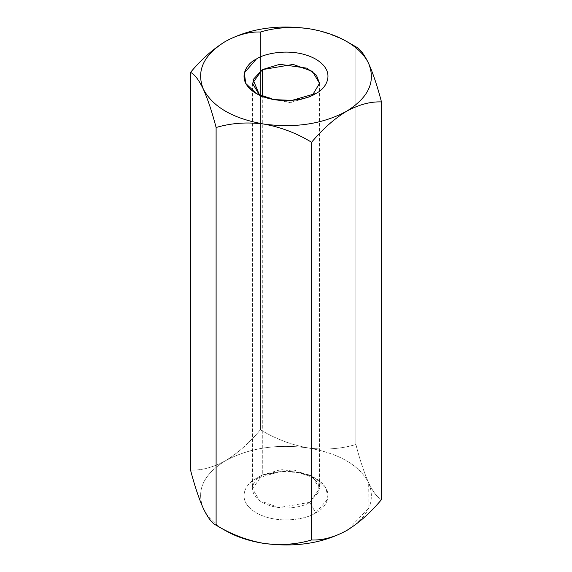 <?xml version="1.0" encoding="UTF-8"?>
<svg xmlns="http://www.w3.org/2000/svg" width="572" height="572" viewBox="0 0 572 572"><rect width="100%" height="100%" fill="white"/><g stroke="black" fill="none" stroke-linecap="round" stroke-linejoin="round"><path stroke-width="0.43" stroke-dasharray="2.86 2.15" d="M203.325 508.458C207.343 516.959 214.729 524.345 225.475 530.609C214.729 524.345 207.343 516.959 203.325 508.458C196.082 490.283 203.468 474.374 225.475 460.725C213.142 467.41 201.487 470.534 190.533 470.084C201.487 470.534 213.142 467.41 225.475 460.725C203.468 474.374 196.082 490.283 203.325 508.458M355.891 46.797C340.833 37.673 324.917 31.603 308.151 28.6C324.917 31.603 340.833 37.673 355.891 46.797L355.891 444.501L355.891 46.797M346.525 530.609C368.532 516.959 375.918 501.051 368.675 482.875C364.135 472.636 359.874 459.845 355.891 444.501C340.833 448.97 324.917 450.114 308.151 447.933C291.191 444.859 275.282 438.796 260.417 429.736L260.417 32.025L260.417 429.736C249.478 442.821 237.83 453.153 225.475 460.725C237.83 453.153 249.478 442.821 260.417 429.736C275.282 438.796 291.191 444.859 308.151 447.933C276.676 443.75 249.12 448.019 225.475 460.725C249.12 448.019 276.676 443.75 308.151 447.933C324.917 450.114 340.833 448.97 355.891 444.501C359.874 459.845 364.135 472.636 368.675 482.875C359.209 465.05 339.032 453.403 308.151 447.933C339.032 453.403 359.209 465.05 368.675 482.875C373.173 492.142 377.434 497.726 381.467 499.621C377.434 497.726 373.173 492.142 368.675 482.875L368.954 507.843L347.955 529.765M225.475 41.391C237.83 34.699 249.478 31.574 260.417 32.025M315.765 512.848C325.668 508.515 337.387 491.434 315.765 478.485C293.329 466.001 263.749 472.765 256.235 478.485C246.332 482.818 234.613 499.899 256.235 512.848C278.671 525.332 308.251 518.568 315.765 512.848C308.251 518.568 278.671 525.332 256.235 512.848C234.613 499.899 246.332 482.818 256.235 478.485L280.044 471.607L298.255 472.415L315.765 478.485L326.269 488.588L327.67 499.106L315.765 512.848L309.709 502.366L278.829 507.586L259.595 500.614L252.466 488.674L262.291 474.989L293.171 469.762L312.405 476.741L319.533 488.674L309.709 502.366L319.197 491.412L318.082 483.04L309.709 474.989L281.26 469.512L262.291 474.989L262.291 96.411L262.291 474.989C254.404 478.442 245.066 492.049 262.291 502.366C280.166 512.312 303.725 506.921 309.709 502.366L315.765 512.848M259.609 95.267L289.11 102.595L309.709 97.011L312.391 95.267L309.709 97.011L290.74 102.488L262.291 97.011L259.609 95.267M309.709 97.011L315.765 93.515M252.466 83.326L252.466 488.674M319.533 83.326L319.533 488.674M262.291 97.011L256.235 93.515M309.709 474.989L315.765 478.485M262.291 474.989L256.235 478.485"/><path stroke-width="0.86" d="M260.417 32.025C249.478 31.574 237.83 34.699 225.475 41.391C249.12 28.686 276.676 24.424 308.151 28.6C291.191 26.426 275.282 27.57 260.417 32.025C275.282 27.57 291.191 26.426 308.151 28.6C322.887 30.924 335.671 35.185 346.525 41.391L355.891 46.797C359.874 48.62 364.135 54.204 368.675 63.542C373.173 73.638 377.434 86.429 381.467 101.916L381.467 499.621C370.527 512.712 358.88 523.037 346.525 530.609C334.191 537.301 322.536 540.418 311.583 539.975C296.718 544.43 280.809 545.574 263.849 543.4C249.113 541.076 236.329 536.815 225.475 530.609C236.329 536.815 249.113 541.076 263.849 543.4C247.083 540.397 231.167 534.327 216.109 525.203C231.167 534.327 247.083 540.397 263.849 543.4C280.809 545.574 296.718 544.43 311.583 539.975L311.583 142.264L311.583 539.975C322.536 540.418 334.191 537.301 346.525 530.609C358.88 523.037 370.527 512.712 381.467 499.621L381.467 101.916C370.527 101.466 358.88 104.583 346.525 111.275C334.191 118.833 322.536 129.165 311.583 142.264C296.718 133.204 280.809 127.141 263.849 124.067C247.083 121.886 231.167 123.03 216.109 127.499L216.109 525.203L225.475 530.609L216.109 525.203L216.109 127.499C212.126 112.155 207.865 99.364 203.325 89.125C198.827 79.858 194.566 74.274 190.533 72.379L190.533 470.084C194.566 485.571 198.827 498.362 203.325 508.458L203.325 508.465C207.865 517.796 212.126 523.38 216.109 525.203C212.126 523.38 207.865 517.796 203.325 508.458C198.827 498.362 194.566 485.571 190.533 470.084L190.533 72.379C201.487 59.273 213.142 48.949 225.475 41.391L225.497 41.377M216.109 127.499C231.167 123.03 247.083 121.886 263.849 124.067C232.968 118.597 212.791 106.95 203.325 89.125C207.865 99.364 212.126 112.155 216.109 127.499M346.525 111.275C322.88 123.981 295.324 128.25 263.849 124.067C280.809 127.141 296.718 133.204 311.583 142.264C322.536 129.165 334.191 118.833 346.525 111.275C358.88 104.583 370.527 101.466 381.467 101.916C377.434 86.429 373.173 73.638 368.675 63.542C375.918 81.717 368.532 97.626 346.525 111.275C368.532 97.626 375.918 81.717 368.675 63.542C364.135 54.204 359.874 48.62 355.891 46.797L346.525 41.391C357.271 47.655 364.657 55.041 368.675 63.542C364.657 55.041 357.271 47.655 346.525 41.391C335.671 35.185 322.887 30.924 308.151 28.6C276.676 24.424 249.12 28.686 225.475 41.391C213.142 48.949 201.487 59.273 190.533 72.379C194.566 74.274 198.827 79.858 203.325 89.125C196.082 70.949 203.468 55.041 225.475 41.391C203.468 55.041 196.082 70.949 203.325 89.125C212.791 106.95 232.968 118.597 263.849 124.067C295.324 128.25 322.88 123.981 346.525 111.275M315.765 93.515C308.251 99.235 278.671 105.999 256.235 93.515C234.613 80.566 246.332 63.485 256.235 59.152C263.749 53.432 293.329 46.668 315.765 59.152C337.387 72.101 325.668 89.182 315.765 93.515L315.765 93.515C325.668 89.182 337.387 72.101 315.765 59.152C293.329 46.668 263.749 53.432 256.235 59.152L244.33 72.894L245.731 83.412L256.235 93.515L273.745 99.585L291.956 100.393L315.765 93.515M263.849 543.4C295.324 547.576 322.88 543.314 346.525 530.609C322.88 543.314 295.324 547.576 263.849 543.4M347.955 529.765L346.525 530.609M262.291 69.634L252.466 83.326L259.609 95.267L253.067 79.672L262.291 69.634L262.291 96.411L262.291 69.634L279.765 64.3L306.864 68.168L316.459 75.225L319.533 83.333L312.391 95.267L319.533 83.326L312.405 71.386L293.171 64.414L262.291 69.634M225.475 530.609L216.109 525.203M346.525 41.391L355.891 46.797"/></g></svg>
